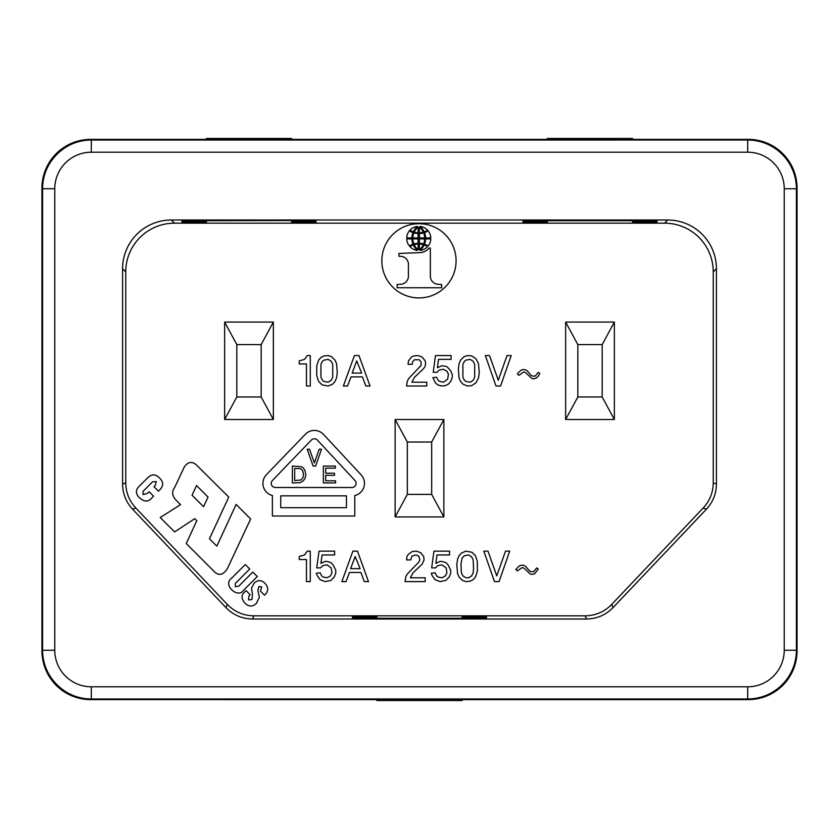 <?xml version="1.0" encoding="UTF-8"?>
<svg xmlns="http://www.w3.org/2000/svg" width="839" height="839" viewBox="0 0 839 839"><rect width="100%" height="100%" fill="white"/><g stroke="black" fill="none" stroke-linecap="round" stroke-linejoin="round"><path stroke-width="1.26" d="M395.138 516.929L407.324 494.402L407.324 442.027L395.138 419.5L395.138 516.929L443.862 516.929L443.862 419.5L431.676 442.027L431.676 494.402L443.862 516.929M395.138 419.5L443.862 419.5M407.324 442.027L431.676 442.027M431.676 494.402L407.324 494.402M261.17 396.973L273.357 419.5L273.357 322.071L261.17 344.598L261.17 396.973L236.818 396.973L236.818 344.598L224.642 322.071L273.357 322.071M236.818 396.973L224.642 419.5L273.357 419.5M236.818 344.598L261.17 344.598M224.642 419.5L224.642 322.071M602.182 396.973L614.358 419.5L614.358 322.071L602.182 344.598L602.182 396.973L577.83 396.973L577.83 344.598L565.643 322.071L614.358 322.071M577.83 396.973L565.643 419.5L614.358 419.5M577.83 344.598L602.182 344.598M565.643 419.5L565.643 322.071M797.05 188.093A48.725 48.725 0 0 0 748.336 139.379L90.664 139.389L91.304 140.019A48.725 48.725 0 0 0 42.59 188.733L42.59 650.267A48.725 48.725 0 0 0 91.304 698.981L90.664 699.611L748.336 699.611A48.725 48.725 0 0 0 797.05 650.907L797.05 188.093L796.41 188.733A48.725 48.725 0 0 0 747.696 140.019L91.315 140.029L91.315 152.205A36.538 36.538 0 0 0 54.766 188.744L42.59 188.744L41.95 188.093L41.95 650.907A48.725 48.725 0 0 0 90.664 699.621M182.011 221.884L182.011 222.891L206.373 222.891L206.373 221.884L182.011 221.884L182.011 222.891M547.374 220.73L632.627 220.73L632.627 221.748L656.989 221.748L656.989 220.542L523.022 220.542L523.022 221.748L547.374 221.748L547.374 220.542M423.307 244.642A12.575 12.575 0 0 0 419.395 244.055L419.395 249.718A13.718 13.718 0 0 0 423.307 244.642M419.395 232.77L419.395 227.107A13.718 13.718 0 0 1 423.307 232.172A12.575 12.575 0 0 1 419.395 232.77M225.964 607.604C233.232 615.029 242.072 618.825 252.466 618.993L586.534 618.993C596.928 618.825 605.768 615.029 613.036 607.604L706.386 509.231C712.951 502.131 716.296 493.752 716.422 484.082L716.422 268.721A48.714 48.714 0 0 0 667.708 220.007L664.54 223.174A48.714 48.714 0 0 1 713.255 271.888L713.255 482.824C713.129 492.493 709.784 500.873 703.218 507.973L611.683 604.437C604.405 611.862 595.575 615.658 585.182 615.826L253.818 615.826C243.436 615.658 234.595 611.862 227.317 604.437L135.782 507.973L132.614 509.231L225.964 607.604L227.317 604.437M664.54 223.174L174.46 223.174A48.714 48.714 0 0 0 125.745 271.888L125.745 482.824L122.578 484.082C122.704 493.752 126.049 502.131 132.614 509.231M122.578 484.082L122.578 268.721A48.714 48.714 0 0 1 171.292 220.007L667.708 220.007M547.374 139.389L547.374 138.466L632.627 138.466L632.627 139.389M424.513 244.222A14.494 14.494 0 0 0 425.604 238.905L430.753 238.905A11.253 11.253 0 0 1 428.037 246.058A9.764 9.764 0 0 0 424.513 244.222M427.418 230.085A11.264 11.264 0 0 0 420.129 226.446A16.591 16.591 0 0 1 424.177 231.826A7.131 7.131 0 0 0 427.418 230.085M430.753 237.919A11.253 11.253 0 0 0 428.037 230.767A9.764 9.764 0 0 1 424.513 232.602A14.494 14.494 0 0 1 425.604 237.919L430.753 237.919M409.474 230.767A9.764 9.764 0 0 0 412.998 232.602A14.494 14.494 0 0 0 411.907 237.919L406.758 237.919A11.253 11.253 0 0 1 409.474 230.767M419.395 238.895L419.395 243.3A14.578 14.578 0 0 1 423.622 243.95A13.141 13.141 0 0 0 424.628 238.895L419.395 238.905L424.628 238.895M411.907 238.905A14.494 14.494 0 0 0 412.998 244.222A9.764 9.764 0 0 0 409.474 246.058A11.253 11.253 0 0 1 406.758 238.905L411.907 238.905M414.204 244.642A13.718 13.718 0 0 0 418.116 249.718L418.116 244.055A12.575 12.575 0 0 0 414.204 244.642M417.382 226.446A11.264 11.264 0 0 0 410.093 230.085A7.131 7.131 0 0 0 413.333 231.826A16.591 16.591 0 0 1 417.382 226.446M424.628 237.919L419.395 237.919L419.395 233.515A14.578 14.578 0 0 0 423.622 232.875A13.141 13.141 0 0 1 424.628 237.919M420.129 250.379A11.264 11.264 0 0 0 427.418 246.739A7.131 7.131 0 0 0 424.177 244.998A16.591 16.591 0 0 1 420.129 250.379M412.882 238.905L418.116 238.905L418.116 243.3A14.578 14.578 0 0 0 413.889 243.95A13.141 13.141 0 0 1 412.882 238.905M413.333 244.998A16.591 16.591 0 0 0 417.382 250.379A11.264 11.264 0 0 1 410.093 246.739A7.131 7.131 0 0 1 413.333 244.998M400.245 256.315L398.965 256.315L398.965 253.451L419.825 252.633A12.784 12.784 0 0 0 429.096 248.04L430.355 248.04L430.355 275.905A8.17 8.17 0 0 0 437.056 284.19L441.608 284.494L441.608 287.756L397.162 287.746L397.162 284.494L401.713 284.19A8.191 8.191 0 0 0 408.415 275.905L408.415 264.589A7.971 7.971 0 0 0 400.245 256.315M414.204 232.172A12.575 12.575 0 0 0 418.116 232.77L418.116 227.107A13.718 13.718 0 0 0 414.204 232.172M412.882 237.93A13.141 13.141 0 0 1 413.889 232.875A14.578 14.578 0 0 0 418.116 233.515L418.116 237.93L412.882 237.93L418.116 237.919M656.989 221.884L656.989 222.891L656.989 221.884L632.627 221.884L632.627 222.891L632.627 221.884M41.95 188.093A48.725 48.725 0 0 1 90.664 139.379M260.436 591.076L261.705 586.87L258.884 586.587L257.898 590.268L259.366 597.116L256.472 603.304C252.696 606.964 248.9 606.943 245.061 603.251C241.433 598.931 241.097 595.396 244.055 592.649L246.079 590.625L250.211 594.757L248.868 596.099L248.596 599.927L251.994 599.518L252.424 594.117L251.532 588.265L254.039 583.168C257.772 579.718 261.443 579.791 265.051 583.367C268.711 587.562 268.543 591.505 264.537 595.187L260.436 591.076M523.022 220.542L523.022 221.748M125.745 482.824C125.871 492.493 129.216 500.873 135.782 507.973M656.989 220.542L656.989 221.748M350.996 376.879L362.417 376.879L365.835 386.003L370.02 386.003L358.987 355.558L354.415 355.558L343.382 386.003L347.566 386.003L350.996 376.879M337.288 372.306L336.533 363.549L335.013 360.13L331.583 356.701L328.154 355.558L323.969 355.946L320.928 357.466L318.642 360.13L316.743 365.835L316.743 375.736L318.642 381.441L322.071 384.87L328.154 386.003L332.726 384.105L335.013 381.441L336.533 378.011L337.288 372.306M323.969 381.441L322.449 380.298L320.928 377.256L320.928 364.315L322.449 361.273L323.969 360.13L328.154 359.365L331.206 361.273L332.726 364.315L332.726 377.256L331.206 380.298L328.154 382.206L323.969 381.441M361.651 373.072L352.139 373.072L356.701 360.885L361.651 373.072M538.239 372.306L535.198 376.113L532.912 376.113L531.014 375.348L527.207 370.786L524.92 369.642L522.645 369.642L520.736 370.408L517.317 373.827L518.838 375.348L523.777 371.929L525.686 372.684L531.779 378.399L534.055 378.777L536.341 378.011L538.628 375.736L539.771 373.449L538.239 372.306M450.711 370.786L447.281 366.979L445.383 366.213L441.576 365.835L437.392 367.744L438.524 359.365L451.088 359.365L451.088 355.558L435.483 355.558L433.197 372.306L437.004 372.306L439.29 370.02L443.474 369.265L446.904 371.163L448.425 374.204L447.659 379.155L443.474 382.206L439.667 381.441L438.147 380.298L436.626 377.256L432.819 377.634L435.483 382.962L437.769 384.87L441.576 386.003L445.383 385.625L448.425 384.105L450.711 381.441L452.231 377.634L452.231 374.593L450.711 370.786M421.021 365.458L408.845 378.399L407.324 381.063L406.558 386.003L426.736 386.003L426.736 382.206L411.886 382.206L414.55 377.256L423.685 368.499L425.205 366.213L425.593 362.794L425.205 360.885L422.164 357.078L417.979 355.558L413.795 355.946L411.509 357.078L408.467 360.885L408.079 364.315L412.264 364.315L412.652 361.651L414.55 359.742L419.122 359.742L421.021 361.651L421.021 365.458M656.989 222.891L632.627 222.891M462.887 384.105L467.459 386.003L471.644 385.625L475.828 382.962L478.492 378.011L479.258 372.306L478.492 363.549L475.828 358.61L471.644 355.946L467.459 355.558L464.03 356.701L460.601 360.13L459.08 363.549L458.325 369.265L459.08 378.011L460.601 381.441L462.887 384.105M465.928 381.441L464.407 380.298L462.887 377.256L462.887 364.315L464.407 361.273L465.928 360.13L470.123 359.365L473.165 361.273L474.685 364.315L474.685 377.256L473.165 380.298L470.123 382.206L465.928 381.441M489.525 355.558L485.341 355.558L495.996 386.003L500.568 386.003L511.224 355.558L507.039 355.558L498.282 380.298L489.525 355.558M306.466 386.003L310.273 386.003L310.273 355.558L307.221 355.558L304.557 359.365L299.229 360.885L299.229 363.937L306.466 363.937L306.466 386.003M206.373 222.891L206.373 221.884M381.839 260.814A37.126 37.126 0 0 0 418.965 297.929A37.126 37.126 0 0 0 456.08 260.814A37.126 37.126 0 0 0 418.965 223.688A37.126 37.126 0 0 0 381.839 260.814M547.374 221.884L523.022 221.884L523.022 222.891L547.374 222.891L547.374 221.884L547.374 222.891M523.022 221.884L523.022 222.891M315.978 221.884L315.978 222.891L315.978 221.884L291.626 221.884L291.626 222.891L291.626 221.884M315.978 222.891L291.626 222.891M291.626 221.748L315.978 221.748L315.978 220.542L182.011 220.542L182.011 221.748L206.373 221.748L206.373 220.73L291.626 220.542L291.626 221.748M462.121 699.611L462.121 700.534L376.879 700.534L376.879 699.611M352.516 617.252L352.516 618.458L352.516 617.252L376.879 617.252L376.879 618.458M352.516 618.458L486.484 618.458L486.484 617.252L462.121 617.252L462.121 618.458M462.121 617.116L486.484 617.116L486.484 616.109L462.121 616.109L462.121 617.116L462.121 616.109M486.484 618.458L486.484 617.252M352.516 617.116L352.516 616.109L352.516 617.116L376.879 617.116L376.879 616.109L376.879 617.116M352.516 616.109L376.879 616.109M486.484 617.116L486.484 616.109M462.121 618.27L376.879 618.27M291.626 139.389L291.626 138.466L206.373 138.466L206.373 139.389M182.011 220.542L182.011 221.748M315.978 220.542L315.978 221.748M214.973 572.271L186.237 543.546L196.819 520.725L194.742 518.659L174.627 531.926L160.207 517.516L180.532 504.659L176.18 500.296C172.079 495.891 171.565 491.633 174.627 487.543L184.37 466.799C188.188 461.523 192.372 461.072 196.924 465.446L228.764 497.087L209.467 538.774L216.84 546.137L236.126 504.449L250.641 518.963L227.621 568.129C223.688 574.694 219.472 576.078 214.973 572.271M208.041 497.066L203.562 506.725L192.047 495.22L196.525 485.55L208.041 497.066M235.402 583.346L235.256 586.587L238.601 586.283L252.822 572.062L257.29 576.519L243.52 590.289C238.119 598.994 222.251 585.003 231.522 578.302L245.292 564.532L249.76 568.989L235.402 583.346M266.393 474.706L305.365 434.245A12.491 12.491 0 0 1 323.497 434.403L361.137 474.864A12.491 12.491 0 0 1 354.792 495.534L354.792 516.016L272.381 516.016L272.381 495.482A12.491 12.491 0 0 1 266.393 474.706M280.74 507.668L280.74 495.849L346.444 495.849L346.444 507.668L280.74 507.668M272.413 480.495L311.384 440.035A4.132 4.132 0 0 1 317.383 440.087L355.012 480.548A4.132 4.132 0 0 1 351.992 487.501L275.391 487.501A4.132 4.132 0 0 1 272.413 480.495M335.359 468.162L335.359 466.065L323.361 466.065L323.361 482.907L335.569 482.907L335.569 480.799L325.679 480.799L325.679 475.325L334.52 475.325L334.52 473.217L325.679 473.217L325.679 468.162L335.359 468.162M299.942 482.698L303.309 480.799L304.987 478.482L305.836 475.115L304.987 470.48L303.309 467.952L301.201 466.694L292.36 466.065L292.36 482.907L299.942 482.698M303.519 475.115L302.889 477.852L300.991 479.96L294.678 480.59L294.678 468.372L299.942 468.592L301.621 469.431L302.889 471.109L303.519 475.115M314.352 462.897L309.518 449.222L307.2 449.222L313.094 466.065L315.621 466.065L321.515 449.222L319.198 449.222L314.352 462.897M147.433 478.052C151.471 473.92 155.488 473.888 159.473 477.968C163.511 481.796 163.699 485.655 160.06 489.557L158.456 491.161L153.998 486.693L155.215 485.477L156.253 481.596L152.551 481.848L143.123 491.235L143.018 494.528L147.402 493.437L149.132 491.717L153.589 496.174L151.261 498.513C147.905 502.131 143.909 501.837 139.264 497.621C135.394 493.584 135.509 489.661 139.62 485.854L147.433 478.052M346.046 581.605L349.475 572.471L360.885 572.471L364.315 581.605L368.499 581.605L357.466 551.15L352.894 551.15L341.861 581.605L346.046 581.605M425.205 581.605L405.038 581.605L405.803 576.655L407.324 573.991L418.734 562.193L419.878 559.907L418.734 556.1L416.071 554.957L411.886 556.1L410.743 559.907L406.558 559.907L406.936 556.477L408.467 554.201L412.264 551.538L416.459 551.15L420.643 552.681L423.685 556.477L424.062 559.907L422.164 564.091L413.029 572.848L410.365 577.798L425.205 577.798L425.205 581.605M456.794 564.857L457.559 573.614L459.08 577.033L462.509 580.462L465.928 581.605L470.123 581.217L473.165 579.697L475.451 577.033L477.349 571.328L477.349 561.427L475.451 555.722L472.021 552.293L465.928 551.15L461.366 553.058L459.08 555.722L457.559 559.141L456.794 564.857M460.989 564.091L461.366 572.848L462.887 575.89L465.928 577.798L468.592 577.798L471.644 575.89L473.165 572.848L473.542 568.664L473.165 559.907L471.644 556.865L468.592 554.957L464.407 555.722L462.121 558.008L460.989 564.091M432.064 575.512L431.298 573.226L435.105 572.848L436.626 575.89L438.147 577.033L441.954 577.798L445.383 575.89L446.904 572.848L446.138 567.898L441.954 564.857L437.769 565.612L435.483 567.898L431.676 567.898L433.962 551.15L449.568 551.15L449.568 554.957L437.004 554.957L435.861 563.336L440.056 561.427L441.954 561.427L445.761 562.57L448.047 564.857L450.711 570.184L450.711 573.226L449.19 577.033L445.761 580.462L440.056 581.605L435.105 579.697L432.064 575.512M317.121 575.512L316.355 573.226L320.162 572.848L321.683 575.89L323.214 577.033L327.021 577.798L330.44 575.89L331.961 572.848L331.206 567.898L327.021 564.857L322.826 565.612L320.55 567.898L316.743 567.898L319.019 551.15L334.625 551.15L334.625 554.957L322.071 554.957L320.928 563.336L325.113 561.427L327.021 561.427L330.818 562.57L333.104 564.857L335.768 570.184L335.768 573.226L334.247 577.033L330.818 580.462L325.113 581.605L320.162 579.697L317.121 575.512M483.82 551.15L494.475 581.605L499.048 581.605L509.703 551.15L505.518 551.15L496.761 575.89L488.004 551.15L483.82 551.15M299.229 556.477L299.229 559.529L306.466 559.529L306.466 581.605L310.273 581.605L310.273 551.15L307.221 551.15L304.557 554.957L299.229 556.477M517.317 570.94L515.786 569.419L519.215 566L521.113 565.234L523.4 565.234L525.686 566.377L529.493 570.94L531.391 571.705L533.677 571.705L536.719 567.898L538.239 569.041L534.821 573.614L532.534 574.369L530.248 573.991L524.165 568.276L522.257 567.521L517.317 570.94M350.618 568.664L360.13 568.664L355.18 556.477L350.618 568.664M41.95 650.907L42.59 650.267L54.766 650.256A36.538 36.538 0 0 0 91.315 686.795L91.315 698.981L747.685 698.971A48.725 48.725 0 0 0 796.41 650.256L796.41 188.744L784.234 188.744A36.538 36.538 0 0 0 747.685 152.205L91.315 152.205M748.336 139.389L747.696 140.029L747.685 152.205M54.776 188.744L54.776 650.256M91.315 686.795L747.685 686.795A36.538 36.538 0 0 0 784.234 650.256L796.41 650.256L797.05 650.907M784.224 650.256L784.224 188.744M125.745 271.888L122.578 268.721M716.422 484.082L713.255 482.824M716.422 268.721L713.255 271.888M613.036 607.604L611.683 604.437M706.386 509.231L703.218 507.973M252.466 618.993L253.818 615.826M174.46 223.174L171.292 220.007M586.534 618.993L585.182 615.826M747.685 686.795L747.685 698.981L748.336 699.611M91.336 698.981C65.715 699.757 41.992 676.716 42.59 650.225M42.59 188.775C41.814 163.154 64.855 139.421 91.336 140.019"/></g></svg>
